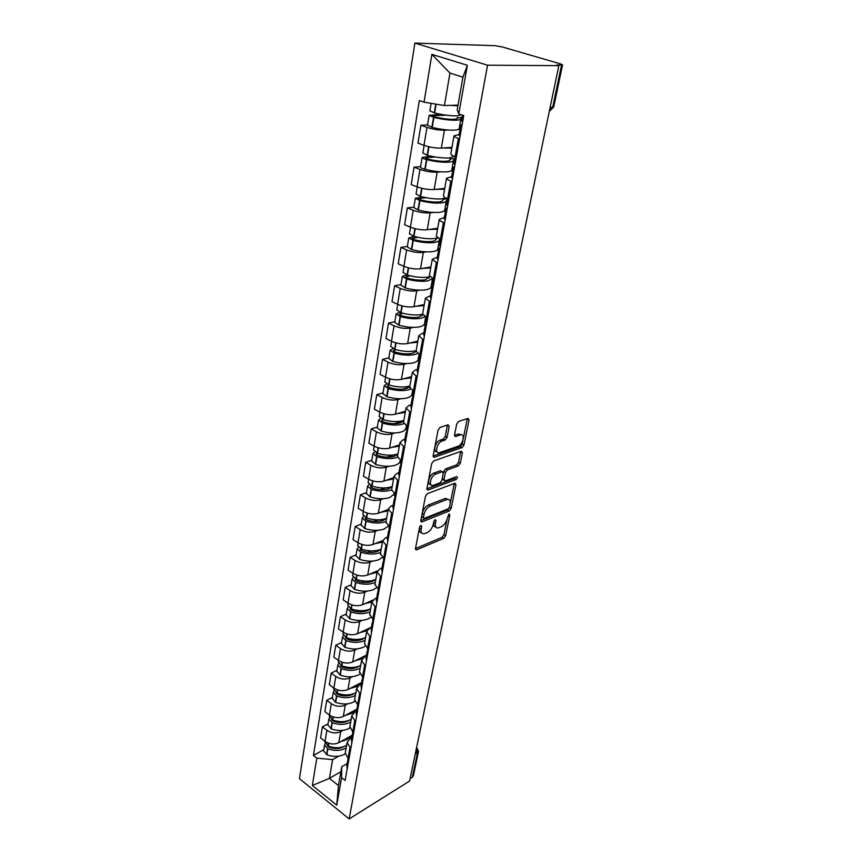 <?xml version="1.0" encoding="UTF-8"?>
<svg xmlns="http://www.w3.org/2000/svg" width="862" height="862" viewBox="0 0 862 862"><rect width="100%" height="100%" fill="white"/><g stroke="black" fill="none" stroke-linecap="round" stroke-linejoin="round"><path stroke-width="1.29" d="M420.904 525.4L419.546 527.253L415.495 548.523L416.411 549.924L443.768 538.33L445.632 535.765L449.845 514.959L449.091 513.989L447.227 518.515C446.171 522.447 444.167 525.206 441.215 526.779L438.316 527.91C435.913 528.223 434.954 526.693 435.418 523.331L435.957 520.594L435.181 519.624L433.845 521.456L433.306 524.193C432.261 528.18 430.213 530.97 427.186 532.576L424.201 533.75C421.744 534.063 420.742 532.522 421.195 529.139L421.723 526.37L420.904 525.4M449.188 426.496L448.046 424.826L440.073 427.401L438.068 430.106L433.198 455.642L434.308 457.259L462.075 447.593L463.993 444.986L469.036 420.053L467.958 418.404L458.67 421.399L456.709 424.05L454.565 434.89L455.653 436.517L460.362 434.944C465.545 433.08 463.109 444.77 458.024 446.268L439.642 452.615C434.319 454.511 436.722 442.615 441.99 441.107L445.083 440.062L447.066 437.4L449.188 426.496L447.41 425.031M454.576 435.957L455.675 436.517L454.565 435.924M487.558 65.2L558.835 65.663L409.612 781.037L349.164 818.9L487.558 65.2L414.881 43.1L299.426 778.645L349.164 818.9M427.412 493.646L425.451 496.307L420.828 520.519L421.809 521.984L449.296 510.95L451.171 508.375L455.955 484.713L455.007 483.205L427.412 493.646M426.938 488.517L431.679 463.648L433.661 460.965L461.396 451.235L462.409 452.809L460.297 463.26L458.39 465.857L447.367 469.865L445.428 472.495L444.07 479.434L445.072 480.964L456.698 476.643C457.754 477.182 457.539 478.141 456.052 479.52L427.983 490.047L426.938 488.517M558.835 65.663L556.69 65.038L562.574 64.833L560.408 63.853L502.201 46.925L495.036 45.686L414.881 43.1M418.436 751.664L413.361 775.843L412.338 777.298L417.456 752.871L416.346 748.722M410.096 778.698L412.338 777.298M345.231 753.086L348.83 759.724M343.184 730.297L340.705 731.666C336.04 733.67 331.439 733.217 326.881 730.308L325.039 741.363C329.575 744.294 334.154 744.736 338.798 742.699L352.235 735.2M325.039 741.363L320.589 737.926L322.388 726.881L328.066 723.832M350.812 748.593L347.074 742.602L349.961 738.68L351.804 737.656M326.881 730.308L322.388 726.881M349.886 726.677L353.549 733.228M332.463 697.369L326.741 700.332L324.888 711.646L329.413 715.051C334.003 717.949 338.647 718.412 343.324 716.43L356.879 709.146M355.586 721.817L351.782 715.913L354.681 712.077L356.534 711.085M347.785 703.801L345.274 705.127C340.576 707.077 335.911 706.614 331.288 703.726L326.741 700.332M354.648 699.621L358.398 706.064M336.956 670.27L331.191 673.136L329.295 684.719L333.885 688.091C338.55 690.958 343.238 691.443 347.968 689.525L361.631 682.456M360.488 694.373L356.599 688.555L359.508 684.816L361.383 683.846M352.504 676.659L349.961 677.941C345.22 679.827 340.501 679.342 335.814 676.476L331.191 673.136M359.54 671.886L363.365 678.222M341.578 642.492L335.76 645.25L333.809 657.135L338.475 660.464C343.205 663.298 347.957 663.805 352.72 661.962L366.49 655.12M365.51 666.229L361.544 660.518L364.464 656.876L366.35 655.939M357.342 648.838L354.767 650.088C349.983 651.898 345.209 651.392 340.447 648.569L335.76 645.25M364.551 643.451L368.462 649.679M346.298 614.024L340.436 616.675L338.443 628.861L343.173 632.137C347.979 634.949 352.784 635.466 357.59 633.699L371.479 627.116M370.66 637.374L366.609 631.76L369.539 628.226L371.436 627.321M362.299 620.317L359.691 621.534C354.864 623.269 350.037 622.741 345.199 619.94L340.436 616.675M369.69 614.283L373.688 620.392M351.146 584.824L345.231 587.378L343.184 599.866L348 603.098C352.87 605.878 357.73 606.417 362.59 604.725L372.901 600.071M375.94 607.764L371.802 602.269L374.754 598.842L376.662 597.98M367.384 591.073L364.745 592.248C359.863 593.907 354.982 593.347 350.069 590.589L345.231 587.378M374.959 584.361L379.054 590.341M356.125 554.891L350.155 557.326L348.054 570.127L352.935 573.316C357.892 576.053 362.816 576.613 367.718 575.008L377.502 570.816M381.36 577.389L377.136 572.002L380.099 568.694L382.028 567.875M372.599 561.087L369.917 562.207C365.003 563.78 360.057 563.198 355.069 560.483L350.155 557.326M380.368 553.663L384.549 559.492M361.221 524.171L355.198 526.477L353.054 539.623L358.01 542.758C363.042 545.452 368.031 546.045 372.977 544.515L382.663 540.603M386.93 546.196L382.609 540.937L385.573 537.759L387.523 536.972M377.955 530.313L375.239 531.38C370.272 532.867 365.262 532.263 360.197 529.591L355.198 526.477M385.928 522.135L390.206 527.813M366.458 492.655L360.381 494.82L358.172 508.321L363.225 511.392C368.333 514.043 373.375 514.657 378.364 513.224L388.148 509.517M392.641 514.161L388.234 509.043L391.208 505.994L393.169 505.251M383.45 498.721L380.692 499.734C375.681 501.124 370.606 500.499 365.466 497.87L360.381 494.82M394.774 494.551L393.578 494.993M391.628 489.756L396.014 495.284M371.834 460.286L365.703 462.323L363.441 476.18L368.57 479.186C373.752 481.793 378.871 482.429 383.902 481.093L393.772 477.613M398.513 481.244L394.009 476.277L396.994 473.367L398.966 472.678M389.096 466.288L386.295 467.247C381.241 468.529 376.101 467.883 370.875 465.297L365.703 462.323M400.819 462.28L399.278 462.808M397.49 456.504L401.972 461.849M377.351 427.046L371.166 428.931L368.839 443.165L374.054 446.107C379.334 448.66 384.517 449.328 389.592 448.1L399.548 444.857M404.547 447.421L399.946 442.605L402.931 439.857L404.924 439.211M394.904 432.972L392.048 433.866C386.941 435.051 381.737 434.373 376.425 431.84L371.166 428.931M406.692 429.265L405.14 429.75M403.513 422.315L408.103 427.487M383.019 392.9L376.791 394.624L374.388 409.256L379.7 412.122C385.066 414.622 390.314 415.322 395.442 414.202L405.474 411.206M410.754 412.65L406.045 408.006L409.03 405.409L411.045 404.817M400.873 398.74L397.964 399.58C392.813 400.647 387.534 399.946 382.135 397.468L376.791 394.624M412.887 395.302L411.152 395.798M409.709 387.178L414.417 392.145M388.848 357.805L382.556 359.368L380.099 374.399L385.497 377.19C390.949 379.636 396.272 380.357 401.455 379.355L411.573 376.629M417.133 376.888L412.316 372.416L415.312 369.992L417.337 369.453M407.015 363.559L404.041 364.324C398.837 365.272 393.492 364.54 387.997 362.126L382.556 359.368M419.546 360.338L417.337 360.909M416.077 351.028L420.904 355.79M394.839 321.72L388.493 323.099L385.96 338.572L391.467 341.277C397.005 343.658 402.392 344.412 407.629 343.529L417.833 341.083M423.705 340.091L418.76 335.814L421.766 333.562L423.813 333.088M413.34 327.377L410.29 328.066C405.043 328.896 399.623 328.131 394.042 325.771L388.493 323.099M425.516 324.618L423.684 325.039M422.639 313.833L427.574 318.369M401.002 284.6L394.602 285.796L391.994 301.711L397.597 304.329C403.244 306.646 408.696 307.432 413.986 306.678L424.276 304.534M430.461 302.206L425.408 298.133L430.472 295.666M419.848 290.16L416.723 290.774C411.422 291.464 405.927 290.666 400.248 288.382L394.602 285.796M431.84 287.833L430.213 288.145M429.384 275.549L434.448 279.848M407.349 246.413L400.895 247.405L398.212 263.783L403.912 266.315C409.655 268.556 415.193 269.364 420.516 268.761L430.903 266.94M437.422 263.201L432.239 259.343L437.325 257.145M426.561 251.866L423.35 252.383C417.995 252.932 412.424 252.103 406.638 249.894L400.895 247.405M438.618 249.926L436.926 250.195M436.334 236.123L441.527 240.164M413.879 207.106L407.36 207.882L404.601 224.745L410.409 227.169C416.249 229.335 421.863 230.186 427.25 229.723L437.724 228.247M444.587 223.01L443.424 222.536C440.73 221.415 439.351 220.37 439.275 219.39L444.383 217.483M433.489 212.44L430.16 212.86C424.75 213.259 419.104 212.397 413.21 210.263L407.36 207.882M445.557 210.91L443.833 211.136M443.488 195.512L443.434 195.793C443.521 196.719 444.932 197.721 447.647 198.81L448.822 199.273M420.602 166.614L414.029 167.174L411.185 184.543L417.1 186.86C423.048 188.94 428.748 189.834 434.179 189.521L444.738 188.412M451.979 181.591L450.783 181.139C448.046 180.072 446.635 179.102 446.538 178.218L451.656 176.624M440.654 171.84L437.174 172.152C431.722 172.389 425.99 171.484 419.988 169.437L414.029 167.174M452.701 170.751L450.934 170.913M450.869 153.641L450.826 153.889C450.934 154.718 452.367 155.645 455.136 156.679L456.354 157.11M427.53 124.904L420.893 125.227L417.962 143.124L423.996 145.322C430.063 147.316 435.838 148.242 441.322 148.102L451.968 147.37M459.597 138.879L458.379 138.448C455.589 137.446 454.134 136.552 454.015 135.776L459.155 134.504M448.078 130.011L444.415 130.205C438.898 130.27 433.09 129.322 426.97 127.371L420.893 125.227M460.071 129.375L458.228 129.472M338.691 756.168L332.613 759.627L329.413 778.364L338.454 785.541L341.751 766.749L347.181 763.603M340.889 771.684L329.413 778.364L312.346 785.465L316.817 758.129L332.613 759.627M341.751 766.749L341.6 777.632L336.74 805.151L312.346 785.465M424.061 102.179L431.873 54.36L467.366 65.286L458.778 113.924L457.194 109.84L462.926 77.181L449.964 73.087L444.415 105.541L424.061 102.179L419.32 100.574L313.412 755.446L316.817 758.129M341.6 777.632L345.134 780.412L463.756 115.605L458.778 113.924M444.415 105.541L458.013 105.132M323.778 749.671L313.412 755.446M336.74 805.151L338.454 785.541M462.926 77.181L467.366 65.286M449.964 73.087L431.873 54.36M419.708 526.725L419.449 528.094C419.018 530.949 419.719 532.511 421.561 532.791M435.763 526.984C433.931 526.736 433.241 525.173 433.683 522.307L433.898 521.208M415.484 548.555L442.066 537.306L443.919 534.752L447.033 519.312M450.255 503.343L454.242 483.485M420.807 520.659L447.561 509.948L449.436 507.395L451.171 508.375M423.436 517.415L424.255 518.396L448.229 508.817L449.544 507.018L450.126 504.119C450.632 500.628 449.63 499.066 447.13 499.421L430.213 505.994C427.143 507.556 425.063 510.379 424.007 514.463L423.436 517.415L421.69 516.381L423.436 518.04M448.014 499.313L445.374 498.419L446.645 499.572M421.69 516.381L422.251 513.429C423.307 509.356 425.375 506.533 428.457 504.97L444.889 498.57M444.07 480.403L442.292 478.442L443.65 471.514L445.589 468.874L456.612 464.887L458.519 462.291L460.674 451.483M426.895 488.776L454.285 478.539L455.513 477.074M435.698 474.111C430.58 475.716 428.112 487.062 433.22 485.381L439.986 482.871L441.926 480.231L443.294 473.281L442.249 471.729L435.698 474.111L433.909 473.109C429.244 474.52 426.367 484.875 430.731 484.476M441.527 471.406L442.163 471.762M433.909 473.109L440.374 470.771M437.023 451.763C432.53 452.184 435.418 441.43 440.17 440.126L443.273 439.092L445.245 436.42L447.356 425.526M461.073 434.804L458.552 433.985L460.286 434.965M454.511 435.332L458.476 434.006M463.314 438.499L467.279 418.63M433.155 456.03L460.276 446.635L462.204 444.027L463.002 440.029M350.942 735.922L347.095 739.596L340.878 741.535M346.599 745.296L346.039 745.63C340.802 748.259 334.909 748.431 328.347 746.147L325.039 742.063M344.143 746.524L343.669 746.804C339.326 748.981 334.456 749.121 329.036 747.235L327.291 745.684M325.19 743.604L324.543 745.016L327.894 748.798C334.456 751.071 340.339 750.899 345.576 748.27L346.136 747.925M345.102 753.894L344.52 754.25C339.294 756.901 333.422 757.084 326.892 754.8L323.606 750.694M347.989 759.077L348.194 763.279M347.117 769.324L346.923 765.057M348.668 760.629L348.356 759.357M332.376 747.311L331.245 747.936M355.575 709.846L351.696 713.445L345.425 715.309M351.19 719.285L350.618 719.619C345.339 722.173 339.369 722.302 332.732 720.029L329.37 715.988M349.078 720.341L348.205 720.869C343.83 722.981 338.906 723.099 333.422 721.214L331.622 719.544M329.553 717.572L328.864 719.005L332.279 722.733C338.906 725.017 344.865 724.877 350.144 722.313L350.705 721.979M349.767 728.024L349.056 728.444C343.798 731.019 337.861 731.17 331.245 728.886L327.894 724.834M352.73 732.603L352.86 737.096M351.761 743.281L351.545 739.079M353.345 734.37L352.978 732.786M337.268 721.278L335.943 721.99M360.316 683.135L356.415 686.648L350.069 688.436M355.877 692.649L355.306 692.973C349.983 695.451 343.949 695.548 337.225 693.274L333.799 689.288M354.099 693.533L352.849 694.309C348.442 696.356 343.464 696.442 337.904 694.556L336.072 692.779M334.036 690.904L333.292 692.369L336.751 696.043C343.475 698.317 349.498 698.22 354.821 695.742L355.392 695.418M354.627 701.474L353.711 702.013C348.399 704.513 342.397 704.62 335.695 702.347L332.301 698.349M357.622 705.493L357.655 710.256M356.523 716.602L356.286 712.475M358.15 707.476L357.719 705.569M342.333 694.61L340.781 695.408M365.176 655.777L364.303 656.952M362.288 658.622L354.832 660.917M360.682 665.367L360.111 665.679C354.735 668.072 348.647 668.125 341.826 665.863L338.346 661.941M359.217 666.089L357.611 667.091C353.172 669.074 348.129 669.127 342.494 667.253L340.652 665.367M338.626 663.589L337.818 665.076L341.352 668.707C348.162 670.97 354.239 670.905 359.605 668.513L360.187 668.201M359.68 674.235L358.473 674.935C353.118 677.36 347.052 677.435 340.264 675.161L336.805 671.218M362.611 677.812L362.557 682.758M361.404 689.255L361.135 685.215M363.064 679.902L362.6 677.683M347.58 667.285L345.791 668.179M366.878 630.715L359.713 632.697M365.617 637.406L365.025 637.708C359.616 640.003 353.452 640.024 346.546 637.761L343.001 633.904M364.443 637.977L362.493 639.216C358.01 641.112 352.914 641.134 347.214 639.259L345.36 637.277M343.345 635.596L342.473 637.104L346.05 640.681C352.957 642.944 359.109 642.923 364.518 640.606L365.1 640.304M364.938 646.274L363.355 647.2C357.956 649.528 351.815 649.56 344.94 647.297L341.417 643.418M367.643 649.657L367.589 654.57M366.404 661.229L366.113 657.264M368.117 651.64L367.621 649.097M353.054 639.281L350.963 640.272M371.856 601.935L364.712 603.766M370.671 608.744L370.078 609.035C364.615 611.233 358.376 611.212 351.373 608.96L347.774 605.167M369.755 609.175L367.492 610.63C362.977 612.462 357.816 612.44 352.041 610.576L350.209 608.486M348.194 606.913L347.224 608.432L350.877 611.945C357.87 614.207 364.098 614.218 369.55 612.009L370.143 611.718M370.412 617.548L368.365 618.765C362.913 621.006 356.706 620.996 349.735 618.733L346.158 614.918M372.804 620.791L372.75 625.65M371.533 632.482L371.21 628.613M373.289 622.644L372.793 619.789M358.754 610.565L356.329 611.675M377.071 572.368L369.841 574.103M375.843 579.35L375.25 579.63C369.744 581.731 363.441 581.667 356.34 579.415L352.666 575.697M375.185 579.652L372.621 581.322C368.063 583.068 362.848 583.014 356.987 581.15L355.209 578.973M353.172 577.486L352.116 579.038L355.823 582.475C362.913 584.727 369.205 584.792 374.711 582.68L375.304 582.4M376.091 588.024L373.494 589.608C367.999 591.752 361.717 591.688 354.659 589.436L351.006 585.697M378.095 591.181L377.524 593.131L378.041 595.998M376.791 603.001L376.446 599.23M378.59 592.905L378.073 590.05L380.379 576.753M364.745 581.107L361.9 582.335M382.426 542.036L375.099 543.663M381.155 549.202L380.562 549.46C375.002 551.464 368.624 551.346 361.426 549.105L357.687 545.463M380.735 549.396L377.879 551.26C373.278 552.919 368.009 552.822 362.072 550.969L360.079 549.277L360.381 548.717M358.301 547.316L357.116 548.878L360.898 552.251C368.085 554.492 374.453 554.611 380.013 552.596L380.605 552.327M381.963 557.649L378.763 559.697C373.214 561.744 366.867 561.636 359.702 559.395L355.984 555.731M383.536 560.806L382.933 562.767L383.471 565.558M382.189 572.756L381.812 569.082M384.032 562.39L383.612 558.899M371.059 550.883L367.697 552.251M387.911 510.907L380.498 512.416M386.607 518.267L386.004 518.515C380.401 520.411 373.946 520.239 366.652 518.008L362.837 514.452M386.392 518.364L383.278 520.422C378.644 521.984 373.311 521.855 367.277 520.001L365.251 518.353L365.736 517.674M363.581 516.36L362.255 517.933L366.102 521.23C373.397 523.471 379.84 523.633 385.443 521.725L386.047 521.478M387.997 526.37L384.161 529.02C378.569 530.949 372.136 530.798 364.874 528.568L361.092 524.98M389.128 529.624L388.482 531.606L389.042 534.311M387.728 541.702L387.318 538.136M389.624 531.067L389.204 527.544M377.793 519.829L373.774 521.381M393.535 478.96L386.036 480.349M392.21 486.513L391.596 486.75C385.939 488.528 379.409 488.301 372.007 486.082L368.128 482.612M392.167 486.534L388.827 488.765C384.14 490.23 378.741 490.047 372.632 488.215L370.574 486.599L371.296 485.834M369.044 484.584L367.535 486.168L371.457 489.39C378.849 491.609 385.368 491.836 391.014 490.047L391.628 489.81M394.117 494.12L389.699 497.536C384.064 499.346 377.556 499.141 370.186 496.921L366.328 493.42M394.882 497.611L394.171 499.615L394.774 502.234M393.417 509.819L392.964 506.371M395.367 498.893L394.904 495.488M385.098 487.914L380.174 489.681M399.322 446.15L391.714 447.41M397.953 453.908L397.339 454.134C391.628 455.782 385.023 455.502 377.513 453.293L373.558 449.921M397.921 454.08L394.505 456.257C389.786 457.625 384.323 457.399 378.127 455.578L376.026 454.005L377.103 453.153M374.69 451.979L372.944 453.552L376.942 456.698C384.441 458.907 391.046 459.177 396.746 457.517L397.414 457.269M400.173 460.804C399.903 462.7 398.309 464.165 395.389 465.2C389.699 466.892 383.116 466.633 375.649 464.424L371.705 461.019M400.787 464.726L400.022 466.751L400.647 469.273M399.257 477.063L398.772 473.744M401.261 465.846L400.765 462.56M393.406 454.985L386.963 457.129M405.259 412.456L397.554 413.566M403.858 420.419L403.233 420.624C397.479 422.143 390.788 421.798 383.17 419.611L379.129 416.335M403.782 420.828L400.356 422.876C395.583 424.136 390.055 423.856 383.762 422.046L381.629 420.516L383.127 419.589M380.541 418.479L378.515 420.063L382.577 423.102C390.195 425.3 396.876 425.634 402.619 424.104L403.621 423.759M406.261 426.453L406.045 427.681C405.873 429.567 404.267 431 401.229 432.002C395.496 433.564 388.827 433.241 381.252 431.043L377.233 427.746M406.875 430.935L406.034 432.983L406.692 435.407M405.269 443.413L404.741 440.223M409.687 412.09L407.047 426.905L406.131 427.186M407.327 431.884L406.789 428.737M403.793 420.753L394.3 423.662M411.357 377.825L403.545 378.795M409.913 386.014L409.288 386.198C403.481 387.577 396.714 387.178 388.977 384.991L384.861 381.834M409.806 386.661L406.358 388.579C401.541 389.721 395.949 389.398 389.57 387.588L387.383 386.111L389.387 385.12M386.618 384.064L384.226 385.637L388.374 388.59C396.1 390.766 402.866 391.165 408.663 389.775L410.237 389.225M412.532 391.143L412.058 393.826C411.907 395.615 410.29 396.973 407.23 397.888C401.444 399.311 394.699 398.934 387.006 396.746L382.911 393.557M413.157 396.218L412.208 398.266L412.909 400.593M411.433 408.825L410.872 405.776M413.135 393.072L412.144 393.352M413.555 396.962L412.973 393.966M409.03 387.383L402.532 389.193M417.628 342.225L409.709 343.033M416.152 350.64L415.516 350.812C409.665 352.041 402.802 351.567 394.958 349.412L390.755 346.362M416.012 351.534L412.521 353.323C407.672 354.347 402.004 353.97 395.529 352.181L393.298 350.748L395.917 349.681M392.943 348.69L390.109 350.263L394.333 353.108C402.177 355.273 409.019 355.726 414.87 354.487L417.283 353.635M418.986 354.81L418.242 359.034C418.102 360.736 416.486 361.997 413.404 362.827C407.564 364.109 400.733 363.667 392.932 361.49L388.751 358.409M419.632 360.51L418.566 362.579L419.298 364.788M417.779 373.257L417.176 370.348M419.32 358.333L418.318 358.592M419.956 361.059L419.341 358.204M424.082 305.611L416.034 306.258M422.574 314.264L421.927 314.425C416.012 315.492 409.073 314.953 401.099 312.809L396.811 309.889M422.725 314.921L418.867 317.076C413.975 317.97 408.232 317.528 401.66 315.761L399.386 314.382L402.769 313.262M399.58 312.324L396.143 313.876L400.464 316.613C408.426 318.757 415.355 319.285 421.259 318.197L424.697 316.882M425.623 317.431L424.589 323.272C424.47 324.866 422.865 326.041 419.751 326.784C413.857 327.905 406.939 327.388 399.009 325.243L394.753 322.28M426.334 323.789L425.095 325.858L425.871 327.948M424.309 336.665L423.662 333.917M422.595 314.501L422.445 315.363M425.828 322.593L424.664 322.851M426.55 324.112L425.893 321.418M430.72 267.942L422.531 268.405M429.599 276.745L428.511 276.982C422.552 277.887 415.516 277.273 407.424 275.15L403.039 272.37M429.395 276.799L425.386 279.784C420.451 280.549 414.644 280.042 407.963 278.286L405.646 276.971L409.989 275.808M406.595 274.913L402.36 276.454L406.767 279.062C414.848 281.195 421.874 281.799 427.832 280.872L432.271 278.846M432.465 278.943L431.119 286.496C431.022 287.994 429.416 289.061 426.281 289.707C420.333 290.666 413.329 290.074 405.28 287.951L400.927 285.117M433.274 286.012L431.819 288.08L432.627 290.041M431.032 299.006L430.332 296.431M429.233 276.842L428.985 278.243M433.08 285.742L431.194 286.109M433.338 286.087L432.627 283.566M437.551 229.184L429.211 229.454M437.346 238.02L435.288 238.462C429.276 239.183 422.154 238.494 413.932 236.393L409.45 233.753M437.594 238.203L436 238.44L436.15 239.097C436.097 240.218 434.75 240.994 432.11 241.414C427.121 242.028 421.238 241.468 414.45 239.722L412.09 238.472L417.682 237.298M414.083 236.436L408.76 237.934L413.254 240.423C421.464 242.524 428.576 243.203 434.588 242.459C437.756 241.942 439.372 241.015 439.437 239.668L439.534 239.313M439.351 240.153L437.842 248.676C437.767 250.045 436.15 251.004 432.993 251.553C426.992 252.34 419.902 251.672 411.724 249.571L407.273 246.877M440.267 247.254L438.747 249.172L439.598 250.993M437.95 260.238L437.206 257.846M436 238.44L435.709 240.056M439.146 248.116L437.907 248.31M440.32 246.931L439.566 244.592M444.587 189.263L436.075 189.328M445.751 197.958L442.271 198.799C436.204 199.327 428.985 198.562 420.634 196.482L416.055 193.993M447.497 198.756L442.896 199.284L443.057 199.887C443.025 200.9 441.678 201.579 439.017 201.913C433.995 202.376 428.026 201.74 421.13 200.027L418.727 198.831L419.546 198.422L426.022 197.7M422.132 196.859L415.344 198.282L419.934 200.63C428.274 202.71 435.482 203.475 441.549 202.915C444.738 202.505 446.365 201.697 446.397 200.469L447.497 200.027M446.322 200.911L444.76 209.735C444.706 210.996 443.09 211.836 439.9 212.267C433.845 212.871 426.668 212.127 418.35 210.048L413.814 207.505M447.378 207.386L445.88 209.11L446.775 210.781M445.072 220.295L444.275 218.097M442.896 199.284L442.637 200.749M445.848 209.283L444.814 209.412M447.518 206.589L446.71 204.456M451.839 148.145L443.111 147.984M454.231 156.324L449.468 157.94C443.337 158.274 436.032 157.412 427.53 155.375L422.854 153.037M454.867 158.586L450.007 158.974L450.179 159.513C450.169 160.418 448.822 160.989 446.139 161.237C441.064 161.528 435.019 160.817 428.015 159.125L425.559 158.005L426.388 157.66L435.288 156.981M431 156.173L422.121 157.434C422.305 158.123 423.748 158.823 426.464 159.556L426.819 159.642C435.299 161.69 442.594 162.541 448.714 162.185C451.936 161.894 453.552 161.205 453.574 160.106L454.662 159.739M453.498 160.504L451.871 169.663C451.85 170.784 450.233 171.506 447.022 171.829C440.913 172.228 433.64 171.398 425.192 169.351L424.837 169.254C422.132 168.521 420.688 167.81 420.516 167.099L420.548 166.959M454.705 166.312L453.229 167.821L454.166 169.34M452.421 179.145L451.569 177.152M450.007 158.974L449.77 160.278M452.97 169.275L451.925 169.372M454.942 165.019L454.069 163.09M461.45 114.829L456.871 115.842C450.686 115.961 443.283 115.012 434.653 112.997L429.869 110.842M462.226 117.243L457.517 117.922C457.528 118.719 456.181 119.182 453.477 119.312C448.359 119.43 442.238 118.654 435.105 116.984L432.595 115.939L433.424 115.659L446.171 115.152M441.15 114.366L429.114 115.346L433.909 117.404C442.529 119.419 449.932 120.357 456.106 120.217C459.349 120.044 460.965 119.495 460.954 118.536L462.054 118.245M460.89 118.881L459.209 128.373C459.209 129.365 457.593 129.957 454.36 130.151C448.186 130.345 440.816 129.429 432.228 127.404L427.477 125.184M462.258 123.977L460.804 125.259L461.795 126.606M459.985 136.724L459.08 134.946M457.323 117.447L457.119 118.579M457.894 105.821L450.32 105.358M460.308 128.072L459.252 128.126M462.592 122.145L461.655 120.454M419.988 169.437L417.1 186.86M413.21 210.263L410.409 227.169M406.638 249.894L403.912 266.315M400.248 288.382L397.597 304.329M394.042 325.771L391.467 341.277M387.997 362.126L385.497 377.19M382.135 397.468L379.7 412.122M376.425 431.84L374.054 446.107M370.875 465.297L368.57 479.186M365.466 497.87L363.225 511.392M360.197 529.591L358.01 542.758M355.069 560.483L352.935 573.316M350.069 590.589L348 603.098M345.199 619.94L343.173 632.137M340.447 648.569L338.475 660.464M335.814 676.476L333.885 688.091M331.288 703.726L329.413 715.051M426.97 127.371L423.996 145.322M444.415 130.205L441.322 148.102M437.174 172.152L434.179 189.521M450.783 181.139L447.647 198.81M430.16 212.86L427.25 229.723M443.424 222.536L440.363 239.679M423.35 252.383L420.516 268.761M436.269 262.705L433.306 279.342M416.723 290.774L413.986 306.678M429.33 301.689L426.453 317.852M410.29 328.066L407.629 343.529M422.595 339.553L419.805 355.241M404.041 364.324L401.455 379.355M416.044 376.338L413.34 391.585M397.964 399.58L395.442 414.202M392.048 433.866L389.592 448.1M403.502 446.85L400.938 461.267M386.295 467.247L383.902 481.093M397.479 480.651L394.99 494.68M380.692 499.734L378.364 513.224M391.628 513.547L389.204 527.199M375.239 531.38L372.977 544.515M385.928 545.571L383.568 558.867M369.917 562.207L367.718 575.008M364.745 592.248L362.59 604.725M374.981 607.128L372.729 619.746M359.691 621.534L357.59 633.699M369.712 636.727L367.524 649.021M354.767 650.088L352.72 661.962M364.572 665.572L362.439 677.564M349.961 677.941L347.968 689.525M359.573 693.705L357.493 705.396M345.274 705.127L343.324 716.43M354.681 721.138L352.655 732.549M340.705 731.666L338.798 742.699M349.918 747.914L347.936 759.045M458.379 138.448L455.136 156.679M415.204 754.228L418.49 751.427L416.648 747.3M550.128 107.405L552.704 107.319L561.55 65.07M549.299 111.392L553.727 106.985L562.552 64.898M551.184 107.373L549.568 110.12M419.449 528.094L421.195 529.139M434.76 519.883L435.957 520.594M433.683 522.307L435.418 523.331M448.66 514.269L449.845 514.959M443.919 534.752L445.632 535.765M442.066 537.306L443.768 538.33M415.452 549.105L416.658 549.848M420.505 525.637L421.723 526.37M454.199 483.722L455.955 484.713M447.561 509.948L449.296 510.95M420.796 521.208L422.003 521.919M428.457 504.97L430.213 505.994M422.251 513.429L424.007 514.463M460.62 451.839L462.409 452.809M458.519 462.291L460.297 463.26M456.612 464.887L458.39 465.857M445.589 468.874L447.367 469.865M443.65 471.514L445.428 472.495M442.292 478.442L444.07 479.434M454.285 478.539L456.052 479.52M426.905 489.325L428.102 490.004M445.245 436.42L447.066 437.4M443.273 439.092L445.083 440.062M440.17 440.126L441.99 441.107M467.215 419.115L469.036 420.053M462.204 444.027L463.993 444.986M460.276 446.635L462.075 447.593M433.198 456.591L434.373 457.237M328.541 743.206L328.066 746.039M327.625 748.69L326.612 754.692M327.894 748.798L326.892 754.8M328.821 743.292L328.347 746.147M332.958 716.872L332.452 719.921M331.999 722.636L330.965 728.789M332.279 722.733L331.245 728.886M332.161 719.802L332.053 720.416M333.249 716.958L332.732 720.029M337.484 689.902L336.934 693.167M336.471 695.946L335.415 702.25M336.751 696.043L335.695 702.347M336.643 693.048L336.525 693.77M337.775 689.988L337.225 693.274M342.128 662.253L341.535 665.755M341.061 668.6L339.973 675.054M341.352 668.707L340.264 675.161M341.233 665.636L341.093 666.466M342.419 662.35L341.826 665.863M346.88 633.915L346.255 637.654M345.759 640.574L344.649 647.19M346.05 640.681L344.94 647.297M345.942 637.535L345.791 638.483M347.17 634.012L346.546 637.761M351.75 604.865L351.082 608.852M350.586 611.837L349.444 618.625M350.877 611.945L349.735 618.733M350.769 608.734L350.597 609.811M352.052 604.952L351.373 608.96M356.749 575.062L356.038 579.307M355.521 582.378L354.357 589.339M355.823 582.475L354.659 589.436M355.726 579.199L355.521 580.395M357.051 575.148L356.34 579.415M361.889 544.482L361.124 549.008M360.596 552.143L359.4 559.287M360.898 552.251L359.702 559.395M360.801 548.889L360.585 550.225M362.191 544.568L361.426 549.105M367.147 513.095L366.339 517.9M365.8 521.133L364.572 528.46M366.102 521.23L364.874 528.568M366.016 517.793L365.768 519.269M367.46 513.181L366.652 518.008M372.556 480.867L371.694 485.974M371.145 489.293L369.884 496.814M371.457 489.39L370.186 496.921M371.371 485.866L371.102 487.493M372.869 480.953L372.007 486.082M378.106 447.755L377.2 453.186M376.629 456.591L375.336 464.327M376.942 456.698L375.649 464.424M376.834 453.24L376.565 454.867M378.429 447.852L377.513 453.293M383.816 413.749L382.847 419.503M382.265 423.005L380.929 430.946M382.577 423.102L381.252 431.043M382.448 419.794L382.178 421.346M384.14 413.835L383.17 419.611M389.678 378.784L388.654 384.894M388.051 388.493L386.682 396.649M388.374 388.59L387.006 396.746M388.202 385.433L387.954 386.909M390.012 378.871L388.977 384.991M395.712 342.839L394.624 349.315M394.009 353.011L392.598 361.393M394.333 353.108L392.932 361.49M394.128 350.123L393.891 351.513M396.046 342.925L394.958 349.412M401.918 305.859L400.765 312.712M400.13 316.516L398.686 325.146M400.464 316.613L399.009 325.243M400.216 313.8L399.99 315.104M402.252 305.945L401.099 312.809M408.297 267.802L407.079 275.064M406.422 278.976L404.935 287.854M406.767 279.062L405.28 287.951M406.476 276.443L406.271 277.661M408.642 267.888L407.424 275.15M414.87 228.613L413.588 236.307M412.909 240.326L411.379 249.474M413.254 240.423L411.724 249.571M412.92 237.998L412.726 239.119M415.225 228.699L413.932 236.393M421.647 188.261L420.279 196.396M419.589 200.544L418.005 209.951M419.934 200.63L418.35 210.048M419.546 198.422L419.385 199.434M422.003 188.347L420.634 196.482M428.619 146.68L427.175 155.279M426.464 159.556L424.837 169.254M426.819 159.642L425.192 169.351M426.388 157.66L426.237 158.554M428.985 146.766L427.53 155.375M435.763 104.119L434.286 112.911M433.543 117.318L431.873 127.307M433.909 117.404L432.228 127.404M433.424 115.659L433.295 116.435M436.129 104.173L434.653 112.997M420.376 729.414L421.012 726.364M425.753 703.651L426.388 700.58M431.248 677.273L431.894 674.192M436.883 650.271L437.53 647.168M442.659 622.601L443.305 619.487M448.574 594.252L449.231 591.116M454.63 565.203L455.287 562.035M460.847 535.41L461.515 532.22M467.215 504.863L467.894 501.641M473.755 473.518L474.434 470.275M480.468 441.355L481.147 438.079M487.353 408.34L488.043 405.021M494.422 374.431L495.133 371.069M501.695 339.606L502.406 336.191M509.162 303.812L509.884 300.342M516.834 267.015L517.577 263.481M524.732 229.163L525.486 225.564M532.856 190.233L533.621 186.548M541.217 150.15L541.993 146.389M454.015 135.776L450.826 153.889M347.074 742.602L345.123 753.7M351.782 715.913L349.778 727.28M356.599 688.555L354.551 700.213M361.544 660.518L359.432 672.468M366.609 631.76L364.454 644.011M371.802 602.269L369.593 614.832M377.136 572.002L374.862 584.899M382.609 540.937L380.282 554.18M388.234 509.043L385.842 522.641M394.009 476.277L391.553 490.241M399.946 442.605L397.414 456.968M406.045 408.006L403.438 422.757M412.316 372.416L409.633 387.598M418.76 335.814L416.012 351.427M425.408 298.133L422.574 314.21M432.239 259.343L429.319 275.894M439.275 219.39L436.28 236.436M446.538 178.218L443.434 195.793M549.385 110.95L553.706 107.06M415.495 549.363L416.411 549.924M420.839 521.402L421.809 521.984M445.374 498.419L447.13 499.421M440.471 470.738L442.249 471.729M426.938 489.454L427.983 490.047M458.552 433.985L460.362 434.944M433.209 456.644L434.308 457.259M351.33 735.706L350.899 738.163M325.146 741.439L324.985 742.376M347.817 760.047L346.75 766.07M324.543 745.016L323.552 751.017M355.963 709.631L355.618 711.57M329.51 715.126L329.316 716.311M352.472 733.907L351.373 740.081M328.864 719.005L327.851 725.147M360.704 682.941L360.456 684.331M333.993 688.156L333.756 689.6M357.234 707.131L356.114 713.456M333.292 692.369L332.247 698.662M365.563 655.583L365.423 656.402M338.583 660.529L338.292 662.242M362.115 679.687L360.962 686.174M337.818 665.076L336.751 671.52M343.281 632.212L342.947 634.195M367.126 651.553L365.941 658.202M342.473 637.104L341.374 643.709M348.108 603.174L347.72 605.458M372.265 622.709L371.048 629.529M347.224 608.432L346.104 615.209M353.054 573.392L352.623 575.978M377.524 593.131L376.285 600.114M352.116 579.038L350.963 585.977M358.129 542.823L357.644 545.743M382.933 562.767L381.65 569.944M357.116 548.878L355.941 556.001M383.622 558.899L383.493 559.61M363.333 511.457L362.794 514.711M388.482 531.606L387.167 538.976M362.255 517.933L361.049 525.249M389.258 527.242L389.053 528.363M368.677 479.25L368.085 482.86M394.171 499.615L392.824 507.179M367.535 486.168L366.285 493.678M395.044 494.713L394.764 496.286M374.173 446.171L373.515 450.158M400.022 466.751L398.643 474.52M372.944 453.552L371.673 461.267M400.992 461.299L400.625 463.325M379.819 412.187L379.097 416.572M406.034 432.983L404.612 440.967M378.515 420.063L377.2 427.983M407.101 426.938L406.659 429.459M385.616 377.254L384.829 382.06M412.208 398.266L410.754 406.476M384.226 385.637L382.879 393.772M413.394 391.617L412.855 394.656M391.585 341.341L390.712 346.578M418.566 362.579L417.057 371.016M390.109 350.263L388.719 358.624M419.859 355.273L419.223 358.861M397.727 304.394L396.779 310.083M425.095 325.858L423.554 334.542M396.143 313.876L394.721 322.485M426.518 317.873L425.774 322.032M404.041 266.369L403.007 272.554M431.819 288.08L430.235 297.013M402.36 276.454L400.895 285.3M433.37 279.363L432.519 284.137M410.538 227.223L409.428 233.914M438.747 249.172L437.109 258.385M408.76 237.934L407.241 247.049M440.428 239.711L439.469 245.12M417.23 186.914L416.034 194.144M445.88 209.11L444.189 218.592M415.344 198.282L413.782 207.656M447.712 198.831L446.624 204.93M424.126 145.376L422.833 153.177M453.229 167.821L451.483 177.594M422.121 157.434L420.516 167.099M455.211 156.701L453.994 163.511M431.108 103.343L429.847 110.961M460.804 125.259L459.015 135.334M429.114 115.346L427.466 125.302M462.592 115.217L461.59 120.82"/></g></svg>
